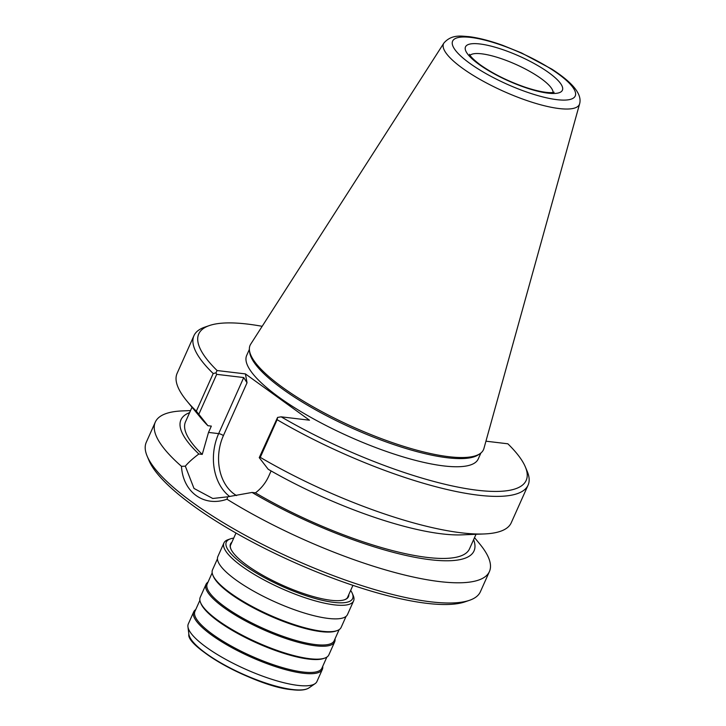<?xml version="1.0" encoding="UTF-8"?>
<svg xmlns="http://www.w3.org/2000/svg" width="726" height="726" viewBox="0 0 726 726"><rect width="100%" height="100%" fill="white"/><g stroke="black" fill="none" stroke-linecap="round" stroke-linejoin="round"><path stroke-width="1.09" d="M188.306 623.952A70.458 17.941 24.1 0 0 187.943 626.783A70.458 17.941 24.1 0 0 228.645 660.959A70.458 17.941 24.1 0 0 297.805 685.371A70.458 17.941 -155.9 0 0 315.084 683.656A70.458 17.941 -155.9 0 0 316.944 681.496L322.362 669.381A70.458 17.941 -155.9 0 1 303.223 673.256A70.458 17.941 24.1 0 1 229.543 646.376A70.458 17.941 24.1 0 1 193.724 611.837L188.306 623.952M322.707 666.377A70.458 17.941 -155.9 0 1 322.362 669.381M195.739 609.577A70.458 17.941 24.1 0 0 193.724 611.837M199.886 600.302L194.922 611.401A69.542 17.705 24.1 0 0 230.278 645.496A69.542 17.705 24.1 0 0 302.996 672.022A69.542 17.705 -155.9 0 0 321.89 668.201L326.854 657.094M324.667 658.137L323.524 658.527A69.542 17.705 -155.9 0 1 308.777 659.099A69.542 17.705 24.1 0 1 243.927 636.793A69.542 17.705 24.1 0 1 201.038 603.742L200.576 602.625A70.458 17.941 24.1 0 0 244.027 636.112A70.458 17.941 24.1 0 0 309.73 658.709A70.458 17.941 -155.9 0 0 324.667 658.137A70.458 17.941 -155.9 0 0 328.869 654.843L334.65 641.92A70.458 17.941 -155.9 0 1 315.511 645.786A70.458 17.941 24.1 0 1 241.831 618.915A70.458 17.941 24.1 0 1 206.012 584.376L200.231 597.298A70.458 17.941 24.1 0 0 200.576 602.625M334.985 638.907A70.458 17.941 -155.9 0 1 334.65 641.92M208.026 582.116A70.458 17.941 24.1 0 0 206.012 584.376M212.173 572.841L207.209 583.94A69.542 17.705 24.1 0 0 242.566 618.026A69.542 17.705 24.1 0 0 315.284 644.561A69.542 17.705 -155.9 0 0 334.178 640.731L339.142 629.633M336.955 630.676L335.811 631.066A69.542 17.705 -155.9 0 1 321.064 631.629A69.542 17.705 24.1 0 1 256.214 609.332A69.542 17.705 24.1 0 1 213.326 576.272L212.854 575.164A70.458 17.941 24.1 0 0 256.305 608.651A70.458 17.941 24.1 0 0 322.008 631.248A70.458 17.941 -155.9 0 0 336.955 630.676A70.458 17.941 -155.9 0 0 341.147 627.373L346.084 616.338M217.455 558.802L212.518 569.837A70.458 17.941 24.1 0 0 212.854 575.164M347.509 614.514A71.012 18.077 -155.9 0 1 328.216 618.416A71.012 18.077 24.1 0 1 253.964 591.336A71.012 18.077 24.1 0 1 217.864 556.524L223.935 542.957A71.012 18.077 24.1 0 0 260.035 577.76A71.012 18.077 24.1 0 0 334.287 604.849A71.012 18.077 -155.9 0 0 353.58 600.947L347.509 614.514M233.727 538.102A69.179 17.615 24.1 0 0 230.451 538.846L228.173 539.636A71.012 18.077 24.1 0 0 223.935 542.957M350.667 590.419A69.179 17.615 -155.9 0 1 352.291 593.351L353.235 595.574A71.012 18.077 -155.9 0 1 353.58 600.947M352.291 593.351A69.179 17.615 -155.9 0 1 333.833 602.38A69.179 17.615 24.1 0 1 254.164 571.698A69.179 17.615 24.1 0 1 230.451 538.846M348.825 594.54A64.605 16.453 -155.9 0 1 344.605 599.74A64.605 16.453 -155.9 0 1 330.902 600.266A64.605 16.453 24.1 0 1 270.662 579.548A64.605 16.453 24.1 0 1 230.823 548.838A64.605 16.453 24.1 0 1 231.884 542.222M348.308 595.683A64.233 16.353 -155.9 0 1 347.972 596.89A64.233 16.353 -155.9 0 1 344.369 599.812M231.367 543.375A64.233 16.353 24.1 0 0 230.696 544.427A64.233 16.353 24.1 0 0 230.913 549.065M469.477 600.311A183.016 46.6 24.1 0 1 430.672 601.809A183.016 46.6 -155.9 0 1 260.017 543.112A183.016 46.6 -155.9 0 1 147.151 456.128L149.03 460.583A179.349 45.674 -155.9 0 0 259.636 545.825A179.349 45.674 -155.9 0 0 426.879 603.342A179.349 45.674 24.1 0 0 464.912 601.881L469.477 600.311A183.016 46.6 24.1 0 0 480.385 591.754L489.424 571.543A183.016 46.6 -155.9 0 1 439.711 581.599A183.016 46.6 -155.9 0 1 226.993 499.207L227.719 496.802L212.782 498.49L193.996 488.435L185.33 466.165C188.379 462.516 192.88 458.46 198.851 453.995L202.236 454.394L208.516 432.415L211.33 426.108L207.908 425.708L196.347 411.17A183.016 46.6 24.1 0 1 186.827 400.952A183.016 46.6 24.1 0 1 177.117 373.327L193.96 335.666A183.016 46.6 24.1 0 0 213.19 373.518L215.921 372.883L216.693 374.344L243.727 377.556L247.04 382.774L245.415 373.908L309.485 420.2L281.162 416.833A179.349 45.674 24.1 0 0 456.037 486.729A179.349 45.674 24.1 0 0 525.315 466.836A179.349 45.674 24.1 0 0 507.846 443.795L485.948 441.19M474.532 537.621L479.714 543.919A183.016 46.6 -155.9 0 1 489.424 571.543M227.719 496.802L252.058 492.446A160.528 40.874 24.1 0 0 408.938 556.089A160.528 40.874 24.1 0 0 473.615 539.663M476.02 534.291L469.495 548.874A155.564 39.612 -155.9 0 1 255.452 492.845C261.306 488.426 265.761 482.808 268.829 475.993L271.097 470.929M252.058 492.446L255.452 492.845M277.568 417.423L259.236 457.652L260.28 457.362L277.123 419.71L277.568 417.423L281.162 416.833M259.236 457.652L268.221 469.286A160.528 40.874 -155.9 0 0 461.854 534.862L484.169 533.955A183.016 46.6 24.1 0 0 511.24 522.784L528.083 485.131A183.016 46.6 24.1 0 0 527.194 471.292L525.315 466.836M277.123 419.71A183.016 46.6 24.1 0 0 528.083 485.131M260.28 457.362A183.016 46.6 24.1 0 0 484.169 533.955M262.168 326.31A179.349 45.674 24.1 0 0 209.442 325.538A179.349 45.674 24.1 0 0 217.092 370.532L245.415 373.908M249.372 349.406L246.695 355.377A126.823 32.298 -155.9 0 0 311.173 417.55A126.823 32.298 -155.9 0 0 443.786 465.929A126.823 32.298 24.1 0 0 478.243 458.95L480.911 452.979M215.921 372.883L217.092 370.532M216.693 374.344L198.915 414.074M202.236 454.394A155.564 39.612 -155.9 0 1 185.493 421.842L192.018 407.25M209.442 325.538L204.868 327.108A183.016 46.6 24.1 0 0 193.96 335.666M213.19 373.518L196.347 411.17M207.908 425.708A160.528 40.874 -155.9 0 1 201.029 418.194L186.827 400.952M189.613 412.622A160.528 40.874 24.1 0 0 198.851 453.995M226.993 499.207C203.997 507.42 182.961 492.219 181.473 466.319A183.016 46.6 -155.9 0 1 155.31 422.087A183.016 46.6 -155.9 0 1 182.371 410.907L190.53 410.58M181.473 466.319L185.33 466.165M147.151 456.128A183.016 46.6 -155.9 0 1 146.271 442.297L155.31 422.087M480.122 453.587A127.83 32.552 24.1 0 1 448.768 456.699A127.83 32.552 -155.9 0 1 323.288 412.413A127.83 32.552 -155.9 0 1 249.454 350.404L249.68 352.31A126.823 32.298 -155.9 0 0 322.943 413.838A126.823 32.298 -155.9 0 0 447.434 457.77A126.823 32.298 24.1 0 0 478.534 454.676L480.122 453.587A127.83 32.552 24.1 0 0 483.915 448.496L579.629 103.782C582.225 94.316 572.95 82.764 551.796 69.106L521.495 52.934L502.719 45.339C489.905 40.747 478.615 37.843 468.842 36.627C461.872 36.273 451.853 33.877 443.885 43.061A74.406 18.949 24.1 0 0 480.195 79.515A74.406 18.949 24.1 0 0 559.174 108.555A74.406 18.949 24.1 0 0 579.629 103.782M249.454 350.404A127.83 32.552 -155.9 0 1 250.706 344.169L443.885 43.061M193.043 641.938A65.603 16.707 24.1 0 0 291.798 689.582M308.94 687.912C305.628 690.072 300.01 690.671 292.097 689.7C256.45 686.914 185.62 647.256 188.86 634.197A66.547 16.943 24.1 0 0 227.302 666.477A66.547 16.943 24.1 0 0 292.623 689.537A66.547 16.943 24.1 0 0 308.94 687.912L315.084 683.656M229.743 496.557A47.036 35.229 96.8 0 1 218.653 433.622L208.516 432.415M236.567 495.577A43.369 32.488 96.8 0 1 223.408 435.6A3.657 0.935 24.1 0 0 218.653 433.622L243.727 377.556M223.408 435.6L247.04 382.774M557.005 99.671A67.164 17.106 24.1 0 0 558.131 73.816A67.164 17.106 24.1 0 0 470.875 37.434A67.164 17.106 24.1 0 0 469.74 63.298A67.164 17.106 24.1 0 0 557.005 99.671M479.015 64.396A53.071 13.513 -155.9 0 1 479.904 43.968A53.071 13.513 -155.9 0 1 548.856 72.709A53.071 13.513 -155.9 0 1 547.967 93.146A53.071 13.513 -155.9 0 1 479.015 64.396M470.031 55.303A45.756 11.652 -155.9 0 1 499.597 58.089A45.756 11.652 -155.9 0 1 541.151 78.599A45.756 11.652 -155.9 0 1 553.085 92.447M188.86 634.197L187.943 626.783M235.995 533.038L230.36 545.625M352.936 585.347L347.3 597.943M554.074 92.202C554.827 92.157 548.293 94.888 525.143 87.211C507.864 81.167 492.954 73.743 480.412 64.932C469.178 56.492 469.35 53.76 469.559 54.396"/></g></svg>
